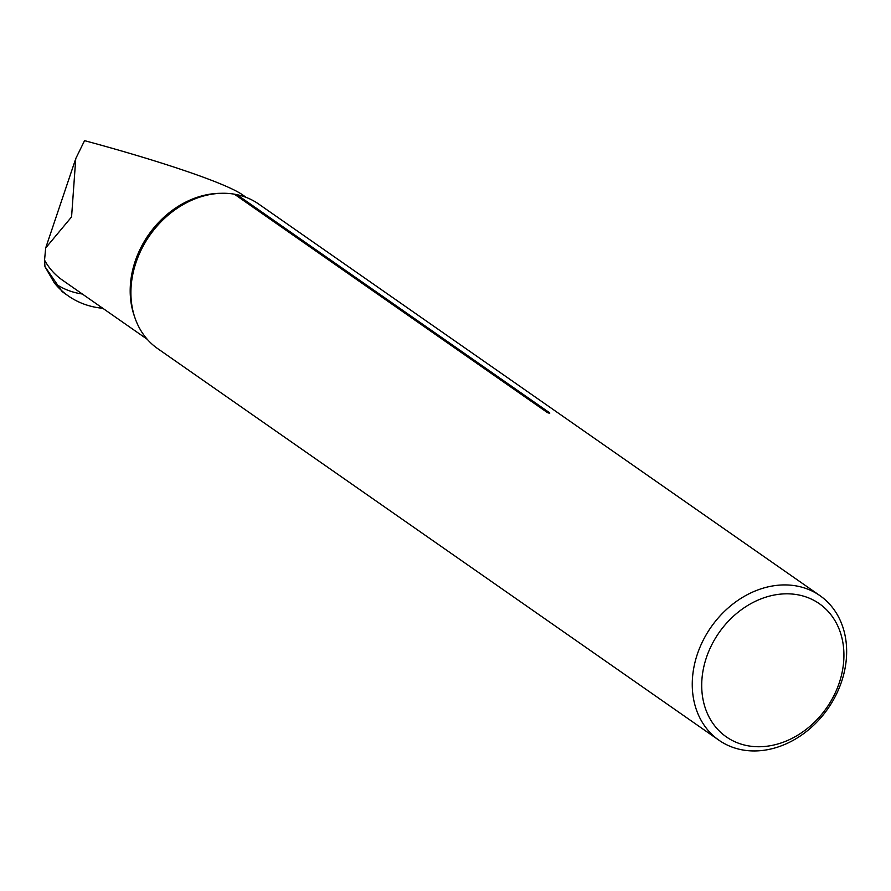 <?xml version="1.0" encoding="UTF-8"?>
<svg xmlns="http://www.w3.org/2000/svg" width="891" height="891" viewBox="0 0 891 891"><rect width="100%" height="100%" fill="white"/><g stroke="black" fill="none" stroke-linecap="round" stroke-linejoin="round"><path stroke-width="1.34" d="M102.799 308.286A104.269 84.244 124.9 0 1 68.34 295.957A104.269 84.244 124.9 0 1 54.362 282.97L44.951 266.609L44.55 260.15L45.675 247.976L71.57 216.925L75.757 158.598L84.556 140.644C163.899 162.062 226.982 183.713 242.586 194.873L246.25 197.423M44.951 266.609L62.17 291.647L68.34 295.957M697.341 654.217A88.176 71.247 124.9 0 0 719.004 740.254A88.176 71.247 124.9 0 0 827.884 708.701A88.176 71.247 124.9 0 0 819.909 595.622A88.176 71.247 124.9 0 0 697.341 654.217M549.702 413.379L547.152 412.399L234.366 194.171A88.176 71.247 124.9 0 0 135.989 262.567A88.176 71.247 124.9 0 0 157.64 348.593L719.004 740.254M819.909 595.622L258.557 203.961A88.176 71.247 124.9 0 0 236.939 194.661L549.725 412.889A4.165 3.375 124.9 0 1 547.842 412.789M234.366 194.171L236.939 194.661M706.385 657.647A81.226 65.633 124.9 0 0 784.047 741.913A81.226 65.633 124.9 0 0 828.006 611.282A81.226 65.633 124.9 0 0 706.385 657.647M44.55 260.15A86.505 69.888 124.9 0 0 62.247 279.997L147.26 339.304M54.362 282.97A93.455 75.512 124.9 0 0 82.328 294.008M134.574 316.695A86.505 69.888 -55.1 0 1 148.597 234.756A86.505 69.888 -55.1 0 1 220.656 193.314M46.076 246.829L75.167 160.413"/></g></svg>
